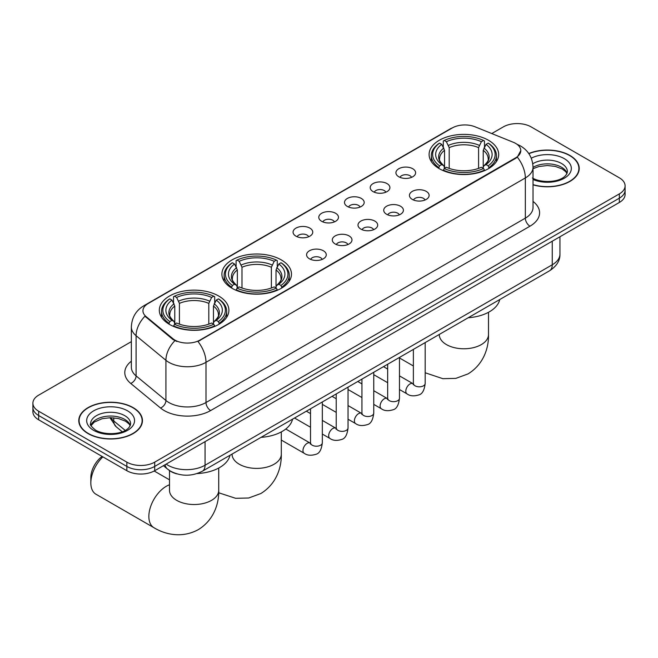 <?xml version="1.0" encoding="UTF-8"?>
<svg xmlns="http://www.w3.org/2000/svg" width="658" height="658" viewBox="0 0 658 658"><rect width="100%" height="100%" fill="white"/><g stroke="black" fill="none" stroke-linecap="round" stroke-linejoin="round"><path stroke-width="0.99" d="M281.287 259.902A34.792 20.085 0 0 0 243.37 255.543A34.792 20.085 0 0 0 221.894 274.106A34.792 20.085 0 0 0 232.085 288.303A34.792 20.085 0 0 0 269.994 292.662A34.792 20.085 0 0 0 291.478 274.106A34.792 20.085 0 0 0 281.287 259.902M218.719 296.026A34.792 20.085 0 0 0 180.802 291.667A34.792 20.085 0 0 0 159.326 310.222A34.792 20.085 0 0 0 169.517 324.427A34.792 20.085 0 0 0 207.426 328.786A34.792 20.085 0 0 0 228.902 310.222A34.792 20.085 0 0 0 218.719 296.026M488.483 140.269A34.792 20.085 0 0 0 450.574 135.918A34.792 20.085 0 0 0 429.098 154.474A34.792 20.085 0 0 0 439.281 168.678A34.792 20.085 0 0 0 477.198 173.029A34.792 20.085 0 0 0 498.674 154.474A34.792 20.085 0 0 0 488.483 140.269M398.806 176.772A9.845 5.683 180 0 1 396.856 175.168A9.845 5.683 180 0 1 400.113 168.103A9.845 5.683 180 0 1 412.731 168.736A9.845 5.683 180 0 1 414.688 175.168A9.845 5.683 180 0 1 398.806 176.772M411.538 177.364A5.906 3.413 0 0 0 409.95 175.702A5.906 3.413 0 0 0 404.127 174.839A5.906 3.413 0 0 0 400.006 177.364M373.094 191.618A9.845 5.683 180 0 1 371.145 190.014A9.845 5.683 180 0 1 374.402 182.949A9.845 5.683 180 0 1 387.019 183.582A9.845 5.683 180 0 1 388.977 190.014A9.845 5.683 180 0 1 373.094 191.618M385.818 192.21A5.906 3.413 0 0 0 384.239 190.549A5.906 3.413 0 0 0 378.416 189.685A5.906 3.413 0 0 0 374.295 192.21M347.383 206.464A9.845 5.683 180 0 1 345.425 204.86A9.845 5.683 180 0 1 348.691 197.795A9.845 5.683 180 0 1 361.308 198.428A9.845 5.683 180 0 1 363.257 204.86A9.845 5.683 180 0 1 347.383 206.464M360.107 207.056A5.906 3.413 0 0 0 358.52 205.395A5.906 3.413 0 0 0 352.704 204.531A5.906 3.413 0 0 0 348.584 207.056M321.663 221.31A9.845 5.683 180 0 1 319.714 219.706A9.845 5.683 180 0 1 322.971 212.641A9.845 5.683 180 0 1 335.588 213.274A9.845 5.683 180 0 1 337.546 219.706A9.845 5.683 180 0 1 321.663 221.31M334.396 221.902A5.906 3.413 0 0 0 332.808 220.241A5.906 3.413 0 0 0 326.985 219.377A5.906 3.413 0 0 0 322.864 221.902M295.952 236.156A9.845 5.683 180 0 1 293.994 234.552A9.845 5.683 180 0 1 297.26 227.487A9.845 5.683 180 0 1 309.877 228.12A9.845 5.683 180 0 1 311.834 234.552A9.845 5.683 180 0 1 295.952 236.156M308.676 236.748A5.906 3.413 0 0 0 307.089 235.087A5.906 3.413 0 0 0 301.274 234.223A5.906 3.413 0 0 0 297.153 236.748M412.319 199.415A9.845 5.683 180 0 1 410.362 197.811A9.845 5.683 180 0 1 413.627 190.746A9.845 5.683 180 0 1 426.244 191.379A9.845 5.683 180 0 1 428.194 197.811A9.845 5.683 180 0 1 412.319 199.415M425.043 200.007A5.906 3.413 0 0 0 423.456 198.346A5.906 3.413 0 0 0 417.633 197.482A5.906 3.413 0 0 0 413.52 200.007M386.6 214.261A9.845 5.683 180 0 1 384.65 212.657A9.845 5.683 180 0 1 387.907 205.592A9.845 5.683 180 0 1 400.525 206.225A9.845 5.683 180 0 1 402.482 212.657A9.845 5.683 180 0 1 386.6 214.261M399.324 214.853A5.906 3.413 0 0 0 397.745 213.192A5.906 3.413 0 0 0 391.921 212.328A5.906 3.413 0 0 0 387.801 214.853M360.888 229.107A9.845 5.683 180 0 1 358.931 227.504A9.845 5.683 180 0 1 362.196 220.438A9.845 5.683 180 0 1 374.813 221.072A9.845 5.683 180 0 1 376.763 227.504A9.845 5.683 180 0 1 360.888 229.107M373.612 229.7A5.906 3.413 0 0 0 372.025 228.038A5.906 3.413 0 0 0 366.21 227.174A5.906 3.413 0 0 0 362.089 229.7M335.177 243.954A9.845 5.683 180 0 1 333.219 242.35A9.845 5.683 180 0 1 336.485 235.284A9.845 5.683 180 0 1 349.102 235.918A9.845 5.683 180 0 1 351.051 242.35A9.845 5.683 180 0 1 335.177 243.954M347.901 244.546A5.906 3.413 0 0 0 346.314 242.884A5.906 3.413 0 0 0 340.49 242.021A5.906 3.413 0 0 0 336.37 244.546M309.457 258.8A9.845 5.683 180 0 1 307.508 257.196A9.845 5.683 180 0 1 310.765 250.13A9.845 5.683 180 0 1 323.382 250.764A9.845 5.683 180 0 1 325.34 257.196A9.845 5.683 180 0 1 309.457 258.8M322.181 259.392A5.906 3.413 0 0 0 320.602 257.73A5.906 3.413 0 0 0 314.779 256.867A5.906 3.413 0 0 0 310.658 259.392M513.224 142.235A17.725 10.232 180 0 1 515.592 143.378A17.725 10.232 180 0 1 520.782 150.616A17.725 10.232 180 0 1 515.592 157.854L199.966 340.079A17.725 10.232 180 0 1 172.914 338.714L146.15 316.646A17.725 10.232 180 0 1 142.942 310.782A17.725 10.232 180 0 1 148.14 303.544L452.309 127.932A17.725 10.232 180 0 1 475.002 126.78L513.224 142.235M176.879 473.867A19.691 11.367 180 0 1 168.925 470.141M533.029 184.84A31.839 18.383 0 0 0 579.221 168.44A31.839 18.383 0 0 0 569.902 155.444A31.839 18.383 0 0 0 528.769 153.528M133.122 407.615A31.839 18.383 0 0 0 98.429 403.625A31.839 18.383 0 0 0 78.779 420.61A31.839 18.383 0 0 0 88.098 433.606A31.839 18.383 0 0 0 122.799 437.586A31.839 18.383 0 0 0 142.449 420.61A31.839 18.383 0 0 0 133.122 407.615M79.108 422.263A31.839 18.383 0 0 0 78.993 422.749M520.782 150.616L517.311 157.13L515.592 158.381L197.968 341.502A22.972 13.267 60 0 1 205.995 362.319A26.254 15.159 180 0 1 168.867 362.319A26.254 15.159 180 0 1 165.923 360.296L136.099 335.712A26.254 15.159 180 0 1 131.353 327.018L131.353 367.213A26.254 15.159 0 0 0 136.099 375.907L165.923 400.492A26.254 15.159 0 0 0 168.867 402.523A26.254 15.159 0 0 0 205.995 402.523L525.339 218.152A26.254 15.159 0 0 0 533.029 207.426L533.029 167.231A26.254 15.159 180 0 1 525.339 177.948A22.972 13.267 -120 0 0 517.311 157.13M131.353 341.642L38.666 395.154A19.691 11.367 0 0 0 32.9 403.19L32.9 411.768A19.691 11.367 0 0 0 38.666 419.804L126.854 470.717L126.854 466.432A19.691 11.367 0 0 0 154.704 466.432L619.334 198.181A19.691 11.367 0 0 0 625.1 190.146A19.691 11.367 0 0 1 619.334 198.181L154.704 466.432A19.691 11.367 0 0 1 126.854 466.432L38.666 415.519L126.854 466.432L126.854 462.146A19.691 11.367 0 0 0 154.704 462.146L619.334 193.896A19.691 11.367 0 0 0 625.1 185.86A19.691 11.367 0 0 0 619.334 177.816L531.146 126.904A19.691 11.367 0 0 0 503.296 126.904L491.765 133.558M32.9 407.475A19.691 11.367 0 0 0 38.666 415.519A19.691 11.367 0 0 1 32.9 407.475M176.895 341.502L172.914 339.487L144.957 316.218A22.972 15.364 129.5 0 0 136.099 335.712L136.099 375.907A6.564 4.392 -50.5 0 1 130.728 383.441A32.818 18.95 180 0 1 131.353 361.201M32.9 403.19A19.691 11.367 0 0 0 38.666 411.225L126.854 462.146M142.235 422.749A31.839 18.383 0 0 0 142.12 422.263M579.007 170.587A31.839 18.383 0 0 0 578.892 170.093M126.854 470.717A19.691 11.367 0 0 0 154.704 470.717L619.334 202.475A19.691 11.367 0 0 0 625.1 194.431L625.1 185.86M533.029 184.635A31.51 18.194 0 0 0 578.892 168.44A31.51 18.194 0 0 0 569.663 155.576A31.51 18.194 0 0 0 528.892 153.709M88.337 433.474A31.51 18.194 0 0 0 122.668 437.414A31.51 18.194 0 0 0 142.12 420.61A31.51 18.194 0 0 0 132.891 407.746A31.51 18.194 0 0 0 98.552 403.798A31.51 18.194 0 0 0 79.108 420.61A31.51 18.194 0 0 0 88.337 433.474M438.656 168.308L439.593 165.824A31.247 18.037 0 0 1 439.593 143.131L441.74 144.373A28.228 16.294 0 0 0 441.74 164.582L443.862 165.791L444.545 168.316M444.545 167.288L444.545 150.32L441.74 144.373M443.303 147.063L443.303 140.985L444.232 140.45A31.247 18.037 0 0 1 483.54 140.45L481.385 141.692A28.228 16.294 0 0 0 446.379 141.692L449.192 147.639L449.192 168.39M478.58 168.39L478.58 147.639L481.385 141.692M468.225 317.74A36.1 20.842 0 0 0 499.726 299.546M443.303 170.109A32.555 18.794 0 0 0 484.469 170.109L483.54 168.497A31.247 18.037 0 0 1 444.232 168.497L443.303 170.669M484.469 170.669L484.469 170.109M439.593 143.131L438.656 143.666A32.555 18.794 0 0 0 431.327 155.551A32.555 18.794 0 0 0 438.656 167.436M483.54 140.45L484.469 140.985L484.469 147.063M444.232 168.497L446.379 167.264A28.228 16.294 0 0 0 481.385 167.264L483.54 168.497M441.74 164.582L439.593 165.824M446.379 141.692L444.232 140.45M443.862 148.025A25.251 14.575 0 0 0 443.862 165.791L443.977 165.865C440.391 162.394 438.935 160.042 439.593 158.8A24.288 14.024 0 0 1 444.545 150.32M489.108 167.436A32.555 18.794 0 0 0 496.445 155.551A32.555 18.794 0 0 0 489.108 143.666L488.178 143.131A31.247 18.037 0 0 1 488.178 165.824L489.108 168.308M488.178 165.824L486.032 164.582A28.228 16.294 0 0 0 486.032 144.373L488.178 143.131M486.032 144.373L483.219 150.32L483.219 167.288L483.91 165.791L486.032 164.582M483.219 150.32A24.288 14.024 0 0 1 488.17 158.8C488.836 160.05 487.372 162.403 483.786 165.865L483.91 165.791A25.251 14.575 0 0 0 483.91 148.025M483.219 168.316L483.219 167.288M231.46 287.933L232.389 285.449A31.247 18.037 0 0 1 232.389 262.756L234.536 263.998A28.228 16.294 0 0 0 234.536 284.207L236.658 285.416L237.349 287.949M237.349 286.913L237.349 269.945L234.536 263.998M236.099 266.687L236.099 260.609L237.036 260.075A31.247 18.037 0 0 1 276.335 260.075L274.189 261.316A28.228 16.294 0 0 0 239.183 261.316L241.988 267.263L241.988 288.015M271.376 288.015L271.376 267.263L274.189 261.316M261.02 437.364A36.1 20.842 0 0 0 292.522 419.179M236.099 289.742A32.555 18.794 0 0 0 277.265 289.742L276.335 288.13A31.247 18.037 0 0 1 237.036 288.13L236.099 290.293M277.265 290.293L277.265 289.742M232.389 262.756L231.46 263.29A32.555 18.794 0 0 0 224.123 275.176A32.555 18.794 0 0 0 231.46 287.061M276.335 260.075L277.265 260.609L277.265 266.687M237.036 288.13L239.183 286.888A28.228 16.294 0 0 0 274.189 286.888L276.335 288.13M234.536 284.207L232.389 285.449M239.183 261.316L237.036 260.075M236.658 267.65A25.251 14.575 0 0 0 236.658 285.416L236.781 285.49C233.195 282.027 231.731 279.666 232.397 278.424A24.288 14.024 0 0 1 237.349 269.945M281.912 287.061A32.555 18.794 0 0 0 289.24 275.176A32.555 18.794 0 0 0 281.912 263.29L280.974 262.756A31.247 18.037 0 0 1 280.974 285.449L281.912 287.933M280.974 285.449L278.827 284.207A28.228 16.294 0 0 0 278.827 263.998L280.974 262.756M278.827 263.998L276.023 269.945L276.023 286.913L276.705 285.416L278.827 284.207M276.023 269.945A24.288 14.024 0 0 1 280.974 278.424C281.632 279.675 280.168 282.027 276.59 285.49L276.705 285.416A25.251 14.575 0 0 0 276.705 267.65M276.023 287.949L276.023 286.913M102.878 456.874A24.617 14.213 120 0 0 90.837 482.939L90.837 477.585A18.054 10.421 -60 0 1 102.113 456.438M90.837 482.939A24.617 14.213 120 0 0 95.936 494.207L153.956 527.708A24.617 14.213 -60 0 1 150.18 507.984A24.617 14.213 -60 0 1 166.268 486.295A24.617 14.213 -60 0 1 169.501 484.773M168.892 324.057L169.822 321.573A31.247 18.037 0 0 1 169.822 298.88L171.968 300.122A28.228 16.294 0 0 0 171.968 320.331L174.09 321.54L174.781 324.073M174.781 323.037L174.781 306.069L171.968 300.122M173.531 302.812L173.531 296.733L174.46 296.199A31.247 18.037 0 0 1 213.768 296.199L211.621 297.441A28.228 16.294 0 0 0 176.615 297.441L179.42 303.387L179.42 324.139M208.808 324.139L208.808 303.387L211.621 297.441M197.104 473.563A36.1 20.842 0 0 0 229.955 455.303M173.531 325.866A32.555 18.794 0 0 0 214.697 325.866L213.768 324.254A31.247 18.037 0 0 1 174.46 324.254L173.531 326.417M214.697 326.417L214.697 325.866M169.822 298.88L168.892 299.415A32.555 18.794 0 0 0 161.555 311.3A32.555 18.794 0 0 0 168.892 323.185M213.768 296.199L214.697 296.733L214.697 302.812M174.46 324.254L176.615 323.012A28.228 16.294 0 0 0 211.621 323.012L213.768 324.254M171.968 320.331L169.822 321.573M176.615 297.441L174.46 296.199M174.09 303.774A25.251 14.575 0 0 0 174.09 321.54L174.214 321.614C170.628 318.151 169.164 315.791 169.83 314.549A24.288 14.024 0 0 1 174.781 306.069M219.344 323.185A32.555 18.794 0 0 0 226.673 311.3A32.555 18.794 0 0 0 219.344 299.415L218.407 298.88A31.247 18.037 0 0 1 218.407 321.573L219.344 324.057M218.407 321.573L216.26 320.331A28.228 16.294 0 0 0 216.26 300.122L218.407 298.88M216.26 300.122L213.455 306.069L213.455 323.037L214.138 321.54L216.26 320.331M213.455 306.069A24.288 14.024 0 0 1 218.407 314.549C219.065 315.799 217.601 318.151 214.023 321.614L214.138 321.54A25.251 14.575 0 0 0 214.138 303.774M213.455 324.073L213.455 323.037M146.15 316.646L146.15 317.427M172.914 338.714L172.914 339.487M199.966 340.079L199.966 340.605M515.592 157.854L515.592 158.381M210.642 410.559A6.564 3.792 60 0 1 205.995 402.523L205.995 362.319L525.339 177.948L525.339 218.152A6.564 3.792 60 0 0 529.978 226.188L210.642 410.559A32.818 18.95 180 0 1 164.22 410.559A32.818 18.95 180 0 1 160.544 408.026L130.728 383.441M533.029 167.231C532.585 157.788 528.44 150.715 520.585 145.994L517.27 144.382A22.972 10.758 112 0 0 516.958 144.267M146.183 304.884A22.972 13.267 -120 0 0 143.806 305.781C135.951 310.494 131.797 317.575 131.353 327.018M143.806 305.781L450.376 128.779A22.972 13.267 60 0 1 452.12 128.039M174.872 340.704A22.972 15.364 129.5 0 0 165.923 360.296L165.923 400.492A6.564 4.392 -50.5 0 1 160.544 408.026M533.029 201.422A32.818 18.95 180 0 1 529.978 226.188M154.704 462.146L154.704 470.717M619.334 193.896L619.334 202.475M38.666 411.225L38.666 419.804M166.17 464.104A26.254 15.159 0 0 0 167.938 465.231A26.254 15.159 0 0 0 205.066 465.231L552.259 264.779A26.254 15.159 0 0 0 559.95 254.062C560.147 260.576 556.676 266.153 549.545 270.792L202.351 471.235A13.127 7.583 60 0 0 205.066 465.231L205.066 441.641M552.259 241.198L552.259 264.779A13.127 7.583 60 0 1 549.545 270.792M165.109 464.712A13.127 8.784 129.5 0 0 167.395 468.981L163.406 465.7M110.75 417.69A26.254 15.159 0 0 0 113.768 420.964L113.768 417.822M122.232 431.747L116.17 426.746A13.127 8.784 129.5 0 1 113.768 420.964L125.209 430.398M567.064 173.309A20.011 11.548 0 0 0 561.537 167.239A20.011 11.548 0 0 0 533.029 167.362M532.421 178.022C542.71 184.034 565.584 182.356 567.393 171.656A20.011 11.548 0 0 0 561.537 163.488A20.011 11.548 0 0 0 532.783 163.76M533.029 179.502A23.943 13.826 0 0 0 565.485 177.496A23.943 13.826 0 0 0 564.317 158.66A23.943 13.826 0 0 0 531.277 158.208M130.284 425.479A20.011 11.548 0 0 0 124.757 419.409A20.011 11.548 0 0 0 104.68 416.547A20.011 11.548 0 0 0 90.936 425.479M124.757 415.659A20.011 11.548 0 0 0 102.952 413.15A20.011 11.548 0 0 0 90.607 423.826C89.554 424.443 91.24 426.565 95.649 430.192C105.938 436.205 128.803 434.527 130.621 423.826A20.011 11.548 0 0 0 124.757 415.659M93.683 430.381A23.943 13.826 0 0 0 127.545 430.381A23.943 13.826 0 0 0 127.545 410.831A23.943 13.826 0 0 0 93.683 410.831A23.943 13.826 0 0 0 93.683 430.381M488.499 312.295L488.499 334.56A24.617 14.213 180 0 1 481.294 344.611A24.617 14.213 180 0 1 446.478 344.611A24.617 14.213 180 0 1 439.273 334.56L439.322 335.522M478.58 147.639A24.288 14.024 0 0 0 449.192 147.639M479.263 145.344A25.251 14.575 0 0 0 448.501 145.344M281.303 431.919L281.303 454.185A24.617 14.213 180 0 1 274.09 464.235A24.617 14.213 180 0 1 239.282 464.235A24.617 14.213 180 0 1 232.068 454.185L232.126 455.147M271.376 267.263A24.288 14.024 0 0 0 241.988 267.263M272.067 264.977A25.251 14.575 0 0 0 241.305 264.977M218.727 468.044L218.727 490.309A24.617 14.213 180 0 1 211.522 500.36A24.617 14.213 180 0 1 176.706 500.36A24.617 14.213 180 0 1 169.501 490.309L169.558 491.271M208.808 303.387A24.288 14.024 0 0 0 179.42 303.387M209.499 301.101A25.251 14.575 0 0 0 178.737 301.101M425.183 342.588L425.183 383.417A5.906 3.413 180 0 1 423.184 385.975A5.906 3.413 180 0 1 415.099 385.827A5.906 3.413 180 0 1 413.372 383.417L413.183 384.691L413.709 384.256M425.183 383.417C424.377 390.276 422.255 394.109 418.817 394.907C413.931 396.42 410.008 396.083 407.039 393.887A5.906 3.413 -60 0 1 406.134 389.158A5.906 3.413 -60 0 1 410 383.951A5.906 3.413 -60 0 1 410.255 383.811A5.906 3.413 -60 0 1 412.953 383.655L413.356 383.869M399.472 357.434L399.472 398.263A5.906 3.413 180 0 1 397.473 400.821A5.906 3.413 180 0 1 389.388 400.673A5.906 3.413 180 0 1 387.661 398.263L387.463 399.538L387.998 399.102M399.472 398.263C398.666 405.122 396.535 408.955 393.097 409.753C388.22 411.266 384.297 410.929 381.327 408.733A5.906 3.413 -60 0 1 380.423 404.004A5.906 3.413 -60 0 1 384.28 398.797A5.906 3.413 -60 0 1 384.543 398.658A5.906 3.413 -60 0 1 387.233 398.501L387.636 398.715M373.76 372.28L373.76 413.109A5.906 3.413 180 0 1 371.754 415.667A5.906 3.413 180 0 1 363.677 415.519A5.906 3.413 180 0 1 361.941 413.109L361.752 414.384L362.278 413.948M373.76 413.109C372.946 419.969 370.824 423.801 367.386 424.599C362.509 426.113 358.577 425.775 355.616 423.579A5.906 3.413 -60 0 1 354.711 418.85A5.906 3.413 -60 0 1 358.569 413.643A5.906 3.413 -60 0 1 358.832 413.504A5.906 3.413 -60 0 1 361.522 413.347L361.925 413.561M348.041 387.126L348.041 427.955A5.906 3.413 180 0 1 346.042 430.513A5.906 3.413 180 0 1 337.957 430.365A5.906 3.413 180 0 1 336.23 427.955L336.041 429.23L336.567 428.794M348.041 427.955C347.235 434.815 345.113 438.647 341.666 439.445C336.789 440.959 332.866 440.621 329.897 438.425A5.906 3.413 -60 0 1 328.992 433.696A5.906 3.413 -60 0 1 332.849 428.49A5.906 3.413 -60 0 1 333.113 428.35A5.906 3.413 -60 0 1 335.81 428.194L336.213 428.407M322.33 401.972L322.33 442.801A5.906 3.413 180 0 1 320.331 445.359A5.906 3.413 180 0 1 312.246 445.211A5.906 3.413 180 0 1 310.51 442.801L310.321 444.076L310.856 443.64M322.33 442.801C321.515 449.661 319.393 453.494 315.955 454.291C311.078 455.805 307.154 455.468 304.185 453.272A5.906 3.413 -60 0 1 303.28 448.542A5.906 3.413 -60 0 1 307.138 443.336A5.906 3.413 -60 0 1 307.401 443.196A5.906 3.413 -60 0 1 310.091 443.04L310.494 443.253M450.376 128.779L454.588 126.821M202.351 471.235C191.782 476.548 181.221 476.548 170.652 471.235L167.395 468.981M559.95 254.062L559.95 236.757M116.17 426.746L109.878 417.698M566.966 173.531L565.757 171.722L562.351 169.04L555.311 166.392L547.366 165.52L538.902 166.523L533.029 168.703M578.892 171.072L578.892 168.44M130.194 425.701L128.984 423.892L125.579 421.21L118.539 418.554L110.593 417.69L102.13 418.694L94.226 422.123L91.034 425.701M142.12 423.242L142.12 420.61M79.108 423.242L79.108 420.61M488.499 334.56C488.836 346.922 484.239 363.989 468.035 373.909L455.846 378.383L442.842 378.679L425.183 372.773M413.372 365.98L399.472 357.952M431.327 161.555L431.327 155.551M496.445 161.555L496.445 155.551M281.303 454.185C281.632 466.547 277.034 483.622 260.831 493.533L248.65 498.016L235.646 498.303L218.678 492.768M224.123 281.18L224.123 275.176M289.24 281.18L289.24 275.176M218.727 490.309C219.065 502.671 214.467 519.746 198.264 529.657C181.575 538.729 164.5 534.181 153.956 527.708M161.555 317.304L161.555 311.3M226.673 317.304L226.673 311.3M169.501 479.838L154.202 471.005M169.501 470.577L169.501 490.309M407.039 393.887L399.472 389.52M387.661 382.701L373.76 374.673M413.372 349.406L413.372 383.417M412.953 383.655L399.472 375.874M387.661 369.056L383.499 366.654M381.327 408.733L373.76 404.366M361.941 397.547L348.041 389.52M387.661 364.252L387.661 398.263M387.233 398.501L373.76 390.72M361.941 383.902L357.779 381.5M355.616 423.579L348.041 419.212M336.23 412.393L322.33 404.366M361.941 379.098L361.941 413.109M361.522 413.347L348.041 405.567M336.23 398.748L332.068 396.346M329.897 438.425L322.33 434.058M310.51 427.239L294.537 418.011M336.23 393.945L336.23 427.955M335.81 428.194L322.33 420.413M310.51 413.594L306.357 411.192M304.185 453.272L281.303 440.062M310.51 408.791L310.51 442.801M310.091 443.04L285.786 429.008"/></g></svg>
